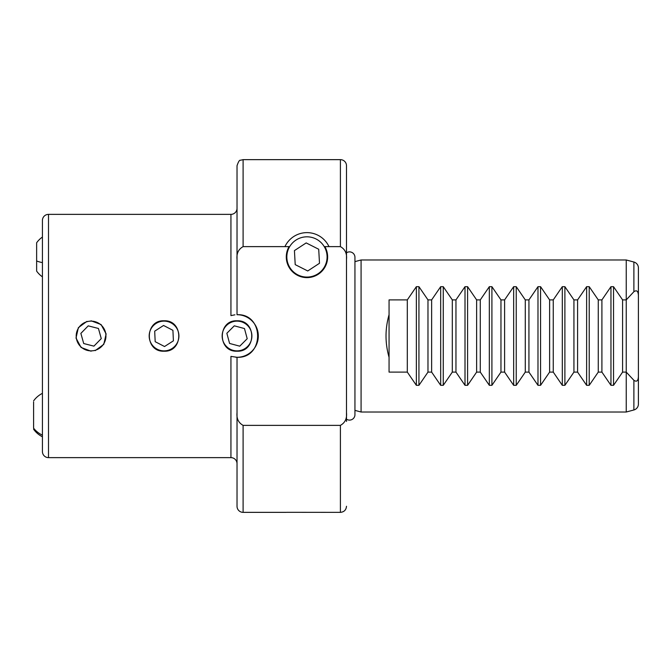 <?xml version="1.0" encoding="UTF-8"?>
<svg xmlns="http://www.w3.org/2000/svg" width="672" height="672" viewBox="0 0 672 672"><rect width="100%" height="100%" fill="white"/><g stroke="black" fill="none" stroke-linecap="round" stroke-linejoin="round"><path stroke-width="1.01" d="M42.42 451.55L42.42 220.45A6.082 6.082 0 0 1 48.502 214.368L48.502 457.632A6.082 6.082 0 0 1 42.42 451.55M48.502 457.632L230.941 457.632A6.082 6.082 0 0 1 237.023 463.714L237.023 435.733M237.023 394.38L237.023 366.408M234.931 314.815L230.941 315.605L230.941 214.368A6.082 6.082 0 0 0 237.023 208.286M230.941 457.632L230.941 356.395L237.023 357.286A21.286 21.286 0 0 0 258.308 336A21.286 21.286 0 0 0 237.023 314.714C264.449 313.387 264.524 358.579 237.023 357.286L236.62 357.277M243.104 512.358A6.082 6.082 0 0 1 237.023 506.276L237.023 412.684C236.435 418.53 238.459 422.764 243.104 425.376L243.104 512.358L286.28 512.358M340.41 159.642A6.082 6.082 0 0 1 346.492 165.724L346.492 259.316C347.088 253.47 345.055 249.236 340.41 246.624L340.41 159.642L243.104 159.642L243.104 246.624L289.044 246.624A20.681 20.681 0 0 0 306.961 277.62A20.681 20.681 0 0 0 324.878 246.624L340.41 246.624M346.492 238.224L346.492 165.724M42.42 448.51L42.42 381.612M86.965 321.359L78.364 327.659L76.012 338.075L81.077 347.458L91.073 351.204M164.044 320.796C144.438 319.855 144.43 352.145 164.044 351.204C183.632 352.153 183.7 319.88 164.044 320.796M633.889 262.03L626.237 259.98L626.237 299.897L622.591 299.897L613.536 286.684L610.957 286.684L601.91 299.897L598.265 299.897L589.218 286.684L586.631 286.684L577.584 299.897L573.938 299.897L564.892 286.684L562.304 286.684L553.258 299.897L549.612 299.897L540.565 286.684L537.986 286.684L528.931 299.897L525.286 299.897L516.239 286.684L513.66 286.684L504.605 299.897L500.959 299.897L491.912 286.684L489.334 286.684L480.278 299.897L476.633 299.897L467.586 286.684L465.007 286.684L455.96 299.897L452.306 299.897L443.26 286.684L440.681 286.684L431.634 299.897L427.98 299.897L418.933 286.684L416.354 286.684L407.308 299.897L389.063 299.897L389.063 314.714C385.014 328.902 385.014 343.098 389.063 357.286L389.063 372.103L407.308 372.103L416.354 385.316L418.933 385.316L427.98 372.103L431.634 372.103L440.681 385.316L443.26 385.316L452.306 372.103L455.96 372.103L465.007 385.316L467.586 385.316L476.633 372.103L480.278 372.103L489.334 385.316L491.912 385.316L500.959 372.103L504.605 372.103L513.66 385.316L516.239 385.316L525.286 372.103L528.931 372.103L537.986 385.316L540.565 385.316L549.612 372.103L553.258 372.103L562.304 385.316L564.892 385.316L573.938 372.103L577.584 372.103L586.631 385.316L589.218 385.316L598.265 372.103L601.91 372.103L610.957 385.316L613.536 385.316L622.591 372.103L626.237 372.103L626.237 412.02L633.889 409.97L633.889 380.293C636.686 382.192 638.19 380.932 638.4 376.505L638.4 267.91A6.082 6.082 0 0 0 633.889 262.03L633.889 291.707L626.237 299.897L626.237 372.103L633.889 380.293M638.4 295.495C638.19 291.068 636.686 289.808 633.889 291.707M638.4 267.91L638.4 315.63M638.4 356.37L638.4 404.09A6.082 6.082 0 0 1 633.889 409.97M286.742 512.308L340.41 512.358L340.41 425.376C345.047 422.789 347.071 418.555 346.492 412.684L346.492 419.16A5.41 5.41 0 0 0 354.942 414.683L354.942 410.374L361.082 412.02L361.082 259.98L626.237 259.98M361.082 412.02L626.237 412.02M346.492 421.445L346.492 252.815A5.41 5.41 0 0 1 354.942 257.292A5.41 5.41 0 0 0 354.942 257.292L354.942 414.683M354.942 257.292L354.942 261.626L361.082 259.98M237.023 320.796C217.426 319.855 217.384 352.128 237.023 351.204C256.62 352.145 256.662 319.872 237.023 320.796M95.172 350.641L103.782 344.341L106.134 333.934L101.077 324.551L91.073 320.796M230.941 214.368L48.502 214.368M236.41 357.277L235.771 357.252M346.492 412.684L346.492 259.316M340.41 425.376L243.104 425.376M243.104 246.624C238.468 249.211 236.443 253.445 237.023 259.316L237.023 314.714M237.023 259.316L237.023 165.724C238.392 161.683 239.526 159.86 240.433 160.255L243.104 159.642M237.023 357.286L237.023 412.684M389.063 314.714L389.063 357.286M407.308 299.897L407.308 372.103M427.98 299.897L427.98 372.103M431.634 299.897L431.634 372.103M452.306 299.897L452.306 372.103M455.96 299.897L455.96 372.103M476.633 299.897L476.633 372.103M480.278 299.897L480.278 372.103M500.959 299.897L500.959 372.103M504.605 299.897L504.605 372.103M525.286 299.897L525.286 372.103M528.931 299.897L528.931 372.103M549.612 299.897L549.612 372.103M553.258 299.897L553.258 372.103M573.938 299.897L573.938 372.103M577.584 299.897L577.584 372.103M598.265 299.897L598.265 372.103M601.91 299.897L601.91 372.103M622.591 299.897L622.591 372.103M638.4 404.09L638.4 376.505M87.058 321.678A14.868 14.868 0 0 0 76.751 340.015A14.868 14.868 0 0 0 95.08 350.322A14.868 14.868 0 0 0 105.386 331.985A14.868 14.868 0 0 0 87.058 321.678M80.867 333.388L83.706 343.535L93.912 346.139L101.27 338.612L98.431 328.465L88.225 325.861L80.867 333.388M163.355 321.14A14.868 14.868 0 0 0 149.192 336.697A14.868 14.868 0 0 0 164.741 350.86A14.868 14.868 0 0 0 178.903 335.303A14.868 14.868 0 0 0 163.355 321.14M154.686 331.17L155.182 341.687L164.539 346.525L173.41 340.83L172.914 330.313L163.556 325.475L154.686 331.17M222.659 332.153A14.868 14.868 0 0 0 233.184 350.364A14.868 14.868 0 0 0 251.395 339.847A14.868 14.868 0 0 0 240.87 321.636A14.868 14.868 0 0 0 222.659 332.153M229.58 343.451L239.753 346.172L247.204 338.722L244.474 328.549L234.293 325.828L226.85 333.278L229.58 343.451M42.42 237.04A24.326 24.326 0 0 0 36.641 242.76L36.641 271.118A24.326 24.326 0 0 0 42.42 276.847M33.6 401.948L33.6 428.173A24.326 22.487 0 0 0 42.42 435.145M308.078 277.04A20.126 20.126 0 0 0 327.054 255.822A20.126 20.126 0 0 0 305.844 236.846A20.126 20.126 0 0 0 286.868 258.065A20.126 20.126 0 0 0 308.078 277.04M328.986 246.624A24.326 24.326 0 0 0 284.936 246.624M319.494 263.273L318.713 249.253L306.18 242.92L294.428 250.606L295.21 264.625L307.742 270.967L319.494 263.273M416.354 286.684L416.354 385.316M418.933 286.684L418.933 385.316M440.681 286.684L440.681 385.316M443.26 286.684L443.26 385.316M465.007 286.684L465.007 385.316M467.586 286.684L467.586 385.316M489.334 286.684L489.334 385.316M491.912 286.684L491.912 385.316M513.66 286.684L513.66 385.316M516.239 286.684L516.239 385.316M537.986 286.684L537.986 385.316M540.565 286.684L540.565 385.316M562.304 286.684L562.304 385.316M564.892 286.684L564.892 385.316M586.631 286.684L586.631 385.316M589.218 286.684L589.218 385.316M610.957 286.684L610.957 385.316M613.536 286.684L613.536 385.316M36.641 260.988A24.326 6.947 0 0 0 42.42 262.618M340.41 512.358C344.106 512.005 346.13 509.972 346.492 506.276M33.6 429.24A24.326 24.326 0 0 0 42.42 436.783M42.42 393.338A24.326 24.326 0 0 0 33.6 400.882"/></g></svg>
